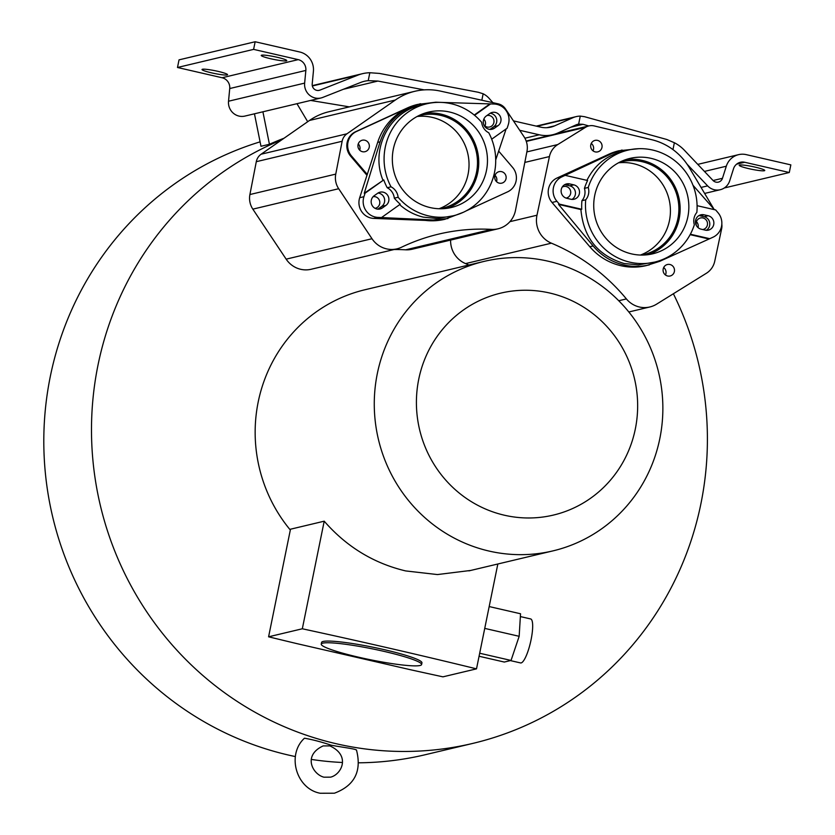 <?xml version="1.0" encoding="UTF-8"?>
<svg xmlns="http://www.w3.org/2000/svg" width="835" height="835" viewBox="0 0 835 835"><rect width="100%" height="100%" fill="white"/><g stroke="black" fill="none" stroke-linecap="round" stroke-linejoin="round"><path stroke-width="1.25" d="M356.461 749.945C361.941 771.216 354.583 785.641 334.397 793.208L320.202 793.25C296.237 788.898 286.426 754.83 304.358 738.307L304.545 738.223C312.593 739.622 321.392 741.929 330.921 745.123C339.292 746.897 356.869 748.974 356.253 750.112M470.721 570.441L437.457 574.563L405.633 570.921C373.579 563.27 346.442 546.685 324.21 521.186L290.486 529.213L268.588 636.802A822.945 89.032 -168.5 0 0 296.957 643.639L410.006 669.628A822.945 89.032 -168.5 0 0 442.957 676.841L476.503 668.856A786.017 85.034 -168.5 0 0 302.322 628.776L268.588 636.802M548.063 261.188A148.787 144.037 -103.4 0 1 662.844 405.674A148.787 144.037 -103.4 0 1 553.01 550.87A148.787 144.037 -103.4 0 1 489.08 551.069A148.787 144.037 -103.4 0 1 374.289 406.572A148.787 144.037 -103.4 0 1 484.133 261.386A148.787 144.037 -103.4 0 1 548.063 261.188M721.826 224.271A12.128 11.742 -103.4 0 1 721.68 228.529L714.739 261.24A19.08 18.464 -103.4 0 1 706.379 273.264L656.602 304.159A24.288 23.516 -103.4 0 1 649.849 306.977A24.288 23.516 -103.4 0 1 639.412 307.009A24.288 23.516 -103.4 0 1 626.396 298.93L618.756 300.746M396.98 248.84A24.288 23.516 -103.4 0 1 386.553 248.872A24.288 23.516 -103.4 0 1 372.003 238.726L338.686 188.72A19.08 18.464 -103.4 0 1 335.753 174.108L342.141 141.261A12.128 11.742 -103.4 0 1 346.974 133.788L395.331 100.033A60.746 58.805 -103.4 0 1 414.818 91.297A60.746 58.805 -103.4 0 1 440.41 91.099L498.109 103.822A12.128 11.742 -103.4 0 1 505.478 108.905L524.036 136.773A19.08 18.464 -103.4 0 1 526.968 151.385L515.477 210.472A24.288 23.516 -103.4 0 1 498.036 228.8A24.288 23.516 -103.4 0 1 491.512 229.385A197.06 190.787 -103.4 0 0 438.563 234.134A197.06 190.787 -103.4 0 0 401.541 247.223A24.288 23.516 -103.4 0 1 396.98 248.84L311.142 269.267A24.288 23.516 -103.4 0 1 300.704 269.298A24.288 23.516 -103.4 0 1 286.155 259.153L252.838 209.147A19.08 18.464 -103.4 0 1 249.905 194.534L256.293 161.687A12.128 11.742 -103.4 0 1 261.125 154.214L281.812 139.779A317.53 307.416 -103.4 0 0 92.821 459.323A317.53 307.416 -103.4 0 0 336.515 743.797A317.53 307.416 -103.4 0 0 472.954 743.369L425.276 754.715A317.53 307.416 -103.4 0 1 358.674 762.804M549.639 293.002A114.061 110.429 -103.4 0 1 635.32 429.002A114.061 110.429 -103.4 0 1 504.423 515.226A114.061 110.429 -103.4 0 1 418.742 379.226A114.061 110.429 -103.4 0 1 549.639 293.002M255.155 41.75L179.034 59.859L177.49 67.489L222.1 77.749A9.947 9.634 -103.4 0 1 229.729 88.541L228.529 101.223A13.694 13.256 76.6 0 0 244.916 116.075L321.037 97.966A13.694 13.256 -103.4 0 1 304.639 83.114L305.85 70.432A9.947 9.634 76.6 0 0 298.22 59.629L253.6 49.38L255.155 41.75L299.765 52A17.775 17.211 -103.4 0 1 313.407 71.309L312.207 83.991A5.866 5.678 76.6 0 0 319.972 90.107L357.798 75.171A37.46 36.27 -103.4 0 1 362.567 73.668A37.46 36.27 -103.4 0 1 369.832 72.729L379.455 73.428L478.288 92.267L483.152 93.781A20.395 19.748 -103.4 0 1 489.3 98.561L492.88 102.663M595.198 151.887A5.908 5.72 -103.4 0 1 595 140.395A5.908 5.72 -103.4 0 1 601.043 149.611A5.908 5.72 -103.4 0 1 595.198 151.887M667.614 275.999A5.908 5.72 -103.4 0 1 667.416 264.507A5.908 5.72 -103.4 0 1 673.459 273.723A5.908 5.72 -103.4 0 1 667.614 275.999M697.089 205.681L715.647 209.94L718.027 212.737A15.625 15.124 -103.4 0 1 713.048 237.192L659.817 261.282L646.238 265.613A59.024 57.145 -103.4 0 1 620.875 265.697A59.024 57.145 -103.4 0 1 589.823 246.732L552.029 202.477A15.625 15.124 -103.4 0 1 557.008 178.022L608.621 154.318A59.024 57.145 -103.4 0 1 618.912 150.77L638.775 148.693M649.379 264.862C640.873 266.856 632.366 266.897 623.881 264.977C611.617 262.033 601.357 255.687 593.101 245.949L558.573 204.418L559.325 204.105L556.935 201.308A15.625 15.124 -103.4 0 1 561.913 176.853L611.898 153.536L622.054 150.018M373.109 196.663A5.908 5.72 -103.4 0 1 379.695 203.771A5.908 5.72 -103.4 0 1 375.04 208.312M486.962 115.522A5.908 5.72 -103.4 0 1 493.882 122.557A5.908 5.72 -103.4 0 1 483.935 125.041M546.821 127.703L554.732 125.824L572.81 117.756A20.395 19.748 -103.4 0 1 576.181 116.618A20.395 19.748 -103.4 0 1 580.273 116.096L584.521 116.691L666.758 139.476L674.367 142.733A37.46 36.27 -103.4 0 1 684.376 150.237L713.017 180.464A5.866 5.678 76.6 0 0 722.473 178.293L726.304 166.217A17.775 17.211 -103.4 0 1 738.589 154.652A17.775 17.211 -103.4 0 1 746.229 154.632L790.839 164.881L789.284 172.511L744.674 162.261A9.947 9.634 76.6 0 0 733.527 168.743L729.696 180.819A13.694 13.256 -103.4 0 1 707.621 185.871L687.101 164.224M261.626 55.183A13.016 1.409 11.5 0 1 277.157 57.271A13.016 1.409 11.5 0 1 286.749 60.621A13.016 1.409 11.5 0 1 286.353 60.861A13.016 1.409 11.5 0 1 270.822 58.774A13.016 1.409 11.5 0 1 261.23 55.423A13.016 1.409 11.5 0 1 261.626 55.183M202.425 69.263A13.016 1.409 11.5 0 1 217.956 71.351A13.016 1.409 11.5 0 1 227.548 74.701A13.016 1.409 11.5 0 1 227.151 74.952A13.016 1.409 11.5 0 1 211.62 72.864A13.016 1.409 11.5 0 1 202.028 69.514A13.016 1.409 11.5 0 1 202.425 69.263M739.622 165.048A13.016 1.409 11.5 0 1 755.153 167.136A13.016 1.409 11.5 0 1 764.745 170.486A13.016 1.409 11.5 0 1 764.349 170.737A13.016 1.409 11.5 0 1 748.807 168.649A13.016 1.409 11.5 0 1 739.226 165.299A13.016 1.409 11.5 0 1 739.622 165.048M584.437 188.366L588.237 187.457A57.552 55.715 -103.4 0 1 627.972 150.133A57.552 55.715 -103.4 0 1 696.849 212.424A13.016 12.608 -103.4 0 0 694.344 224.772A57.552 55.715 -103.4 0 1 654.609 262.106L638.42 264.872L624.215 263.536C597.912 255.667 583.477 237.672 580.909 209.554L581.745 209.261A57.552 55.715 -103.4 0 1 581.922 200.713A13.016 12.608 76.6 0 0 584.437 188.366A57.552 55.715 -103.4 0 1 587.6 180.506L565.17 175.35M654.609 262.106A57.552 55.715 -103.4 0 1 629.882 262.18A57.552 55.715 -103.4 0 1 585.721 199.805L581.922 200.713M499.267 183.157A5.908 5.72 -103.4 0 1 499.069 171.655A5.908 5.72 -103.4 0 1 506.156 177.385A5.908 5.72 -103.4 0 1 499.267 183.157M494.56 128.141A7.379 7.139 -103.4 0 1 484.592 126.221A7.379 7.139 -103.4 0 1 486.304 115.981L489.748 113.539A7.379 7.139 -103.4 0 1 499.716 115.46A7.379 7.139 -103.4 0 1 498.004 125.699L494.56 128.141L490.333 129.143A7.379 7.139 -103.4 0 1 489.947 129.404M367.327 174.515L351.483 155.968A15.625 15.124 -103.4 0 1 356.461 131.502L408.075 107.809A59.024 57.145 76.6 0 0 377.67 142.399L359.687 197.718A15.625 15.124 76.6 0 0 373.736 218.405L430.547 220.607L433.146 219.981L377.963 217.392L373.736 218.405M359.687 197.718L363.924 196.705A15.625 15.124 76.6 0 0 377.963 217.392M362.463 151.709A5.908 5.72 -103.4 0 1 362.265 140.217A5.908 5.72 -103.4 0 1 369.352 145.937A5.908 5.72 -103.4 0 1 362.463 151.709M382.44 207.894A7.379 7.139 -103.4 0 1 372.462 205.963A7.379 7.139 -103.4 0 1 374.184 195.734L377.629 193.282A7.379 7.139 -103.4 0 1 387.597 195.202A7.379 7.139 -103.4 0 1 385.874 205.441L382.44 207.894L378.203 208.896A7.379 7.139 -103.4 0 1 377.827 209.147M377.67 142.399L380.102 141.825L364.248 193.271L383.756 179.911A57.552 55.715 76.6 0 0 387.221 187.729L391.02 186.821A57.552 55.715 -103.4 0 1 426.581 103.822A57.552 55.715 -103.4 0 1 481.68 122.348A13.016 12.608 -103.4 0 0 488.767 132.786A57.552 55.715 -103.4 0 1 453.217 215.795L437.206 218.53L423.251 217.121C414.818 215.065 407.24 211.161 400.539 205.42M453.217 215.795A57.552 55.715 -103.4 0 1 428.491 215.868A57.552 55.715 -103.4 0 1 398.118 197.269L394.308 198.177A13.016 12.608 76.6 0 0 387.221 187.729M381.543 217.538L400.257 204.22A57.552 55.715 -103.4 0 1 394.308 198.177M631.573 253.892A49.046 47.48 -103.4 0 1 594.729 195.411A49.046 47.48 -103.4 0 1 629.934 158.41A49.046 47.48 -103.4 0 1 651.008 158.337A49.046 47.48 -103.4 0 1 687.852 216.818A49.046 47.48 -103.4 0 1 652.646 253.83A49.046 47.48 -103.4 0 1 631.573 253.892M648.231 254.654A49.046 47.48 76.6 0 0 680.045 205.734A49.046 47.48 76.6 0 0 642.303 160.414A49.046 47.48 76.6 0 0 625.634 159.652M696.473 225.721A5.908 5.72 -103.4 0 1 702.997 217.966A5.908 5.72 -103.4 0 1 702.726 229.541M562.205 187.092A5.908 5.72 -103.4 0 1 570.743 192.248A5.908 5.72 -103.4 0 1 566.036 198.083M430.182 207.581A49.046 47.48 -103.4 0 1 401.03 187.447A49.046 47.48 -103.4 0 1 428.543 112.099A49.046 47.48 -103.4 0 1 449.616 112.026A49.046 47.48 -103.4 0 1 478.768 132.16A49.046 47.48 -103.4 0 1 451.255 207.518A49.046 47.48 -103.4 0 1 430.182 207.581M446.84 208.343A49.046 47.48 76.6 0 0 478.653 159.422A49.046 47.48 76.6 0 0 440.911 114.103A49.046 47.48 76.6 0 0 424.243 113.341M619.476 162.282A47.741 46.217 -103.4 0 1 621.522 161.75A47.741 46.217 -103.4 0 1 642.042 161.677A47.741 46.217 -103.4 0 1 677.905 218.613A47.741 46.217 -103.4 0 1 643.628 254.633A47.741 46.217 -103.4 0 1 641.562 255.082M640.424 255.051A47.741 46.217 76.6 0 0 669.451 220.617A47.741 46.217 76.6 0 0 633.588 163.691A47.741 46.217 76.6 0 0 618.474 162.815M418.084 115.971A47.741 46.217 -103.4 0 1 420.13 115.439A47.741 46.217 -103.4 0 1 440.65 115.376A47.741 46.217 -103.4 0 1 476.514 172.302A47.741 46.217 -103.4 0 1 442.237 208.322A47.741 46.217 -103.4 0 1 440.17 208.771M439.033 208.74A47.741 46.217 76.6 0 0 468.059 174.317A47.741 46.217 76.6 0 0 432.196 117.38A47.741 46.217 76.6 0 0 417.082 116.503M673.375 293.753A317.53 307.416 -103.4 0 1 472.954 743.369M342.183 762.48A317.53 307.416 -103.4 0 1 311.622 759.464M295.371 756.573A317.53 307.416 -103.4 0 1 288.837 755.143A317.53 307.416 -103.4 0 1 44.161 456.484A317.53 307.416 -103.4 0 1 260.092 141.846M254.456 113.811L260.979 146.282L269.434 144.267A317.53 307.416 -103.4 0 1 284.046 138.224M290.319 530.006A148.787 144.037 -103.4 0 1 365.01 289.735L484.133 261.386M498.036 228.8L412.198 249.227A24.288 23.516 -103.4 0 1 405.674 249.811A197.06 190.787 76.6 0 0 394.026 249.54M468.873 265.019A197.06 190.787 76.6 0 0 465.554 263.599A24.288 23.516 -103.4 0 1 450.608 240.083M414.818 91.297L328.98 111.723A60.746 58.805 76.6 0 0 309.493 120.459L281.812 139.779M526.186 141.052L552.676 134.748A31.25 30.258 -103.4 0 0 557.832 133.005L575.92 124.937A12.567 12.17 -103.4 0 1 578.645 124.102L582.976 124.311L570.827 127.202M513.41 120.825A23.432 22.691 -103.4 0 0 514.809 121.19L540.788 127.16A23.432 22.691 -103.4 0 0 550.86 127.129A23.432 22.691 -103.4 0 0 554.732 125.824M481.837 100.231L483.152 93.781M552.676 134.748A31.25 30.258 -103.4 0 1 539.243 134.79L519.725 130.302M580.273 116.096L578.645 124.102M424.159 89.877L377.911 81.058L368.225 80.651L369.832 72.729M310.641 100.44L349.354 106.87M465.554 263.599L551.403 243.173A24.288 23.516 -103.4 0 1 536.978 215.221L549.43 156.562A19.08 18.464 -103.4 0 1 557.78 144.549L585.523 127.327A12.128 11.742 -103.4 0 1 594.207 125.928L651.686 139.685A60.746 58.805 -103.4 0 1 689.272 167.616L714.071 209.314M551.403 243.173A197.06 190.787 -103.4 0 1 626.396 298.93M588.821 125.939L582.976 124.311M674.367 142.733L672.968 149.601M321.037 97.966A13.694 13.256 -103.4 0 0 322.78 97.413L360.605 82.477A29.632 28.693 -103.4 0 1 364.384 81.287A29.632 28.693 -103.4 0 1 368.225 80.651M463.488 212.226L444.846 219.302A59.024 57.145 -103.4 0 1 425.318 220.398M366.93 175.246L350.637 156.166A15.625 15.124 -103.4 0 1 355.616 131.711L407.23 108.007A59.024 57.145 -103.4 0 1 417.521 104.459L435.786 102.214L440.024 102.361M253.6 49.38L177.49 67.489M593.027 150.874A5.908 5.72 76.6 0 0 591.253 143.411M665.443 274.976A5.908 5.72 76.6 0 0 663.668 267.524M693.008 185.286L714.363 209.648M484.937 126.001A5.908 5.72 76.6 0 0 483.83 119.134M498.672 151.104L512.575 167.386A15.625 15.124 -103.4 0 1 507.596 191.852L466.316 210.817M380.102 141.825C386.939 121.92 400.445 109.218 420.621 103.717M447.946 218.561L433.146 219.981M724.289 187.979L789.284 172.511M690.368 234.228L709.792 238.695M704.051 214.804L708.174 215.743A7.379 7.139 -103.4 0 1 708.414 230.116A7.379 7.139 -103.4 0 1 705.251 230.126L701.129 229.176A7.379 7.139 -103.4 0 1 700.878 214.814A7.379 7.139 -103.4 0 1 704.051 214.804L699.991 215.764A7.379 7.139 76.6 0 0 698.926 215.607M586.922 180.35C594.499 165.278 606.335 155.644 622.43 151.448L627.972 150.133M559.325 204.105L581.745 209.261M561.256 189.503A7.379 7.139 -103.4 0 1 569.721 183.919L573.843 184.869A7.379 7.139 -103.4 0 1 574.083 199.231A7.379 7.139 -103.4 0 1 570.91 199.241L566.798 198.302A7.379 7.139 -103.4 0 1 561.256 189.503M558.573 204.418L580.909 209.554M708.811 238.956L690.128 234.656M490.135 113.278A7.379 7.139 -103.4 0 1 493.767 126.701L490.333 129.143M441.913 102.423L494.226 104.031A15.625 15.124 -103.4 0 1 508.264 124.718L507.137 128.204L491.7 139.195M382.879 180.016C370.229 149.256 389.267 111.848 420.997 105.147L426.581 103.822M474.249 115.042L489.644 104.083M363.924 196.705L365.041 193.219L364.248 193.271M378.005 193.031A7.379 7.139 -103.4 0 1 381.647 206.454L378.203 208.896M495.708 159.913L506.125 128.934M706.316 230.283A7.379 7.139 76.6 0 0 704.114 216.714L699.991 215.764M588.237 187.457A13.016 12.608 -103.4 0 1 585.721 199.805M571.985 199.408A7.379 7.139 76.6 0 0 569.783 185.84L565.66 184.89A7.379 7.139 76.6 0 0 564.596 184.733M496.533 181.654A5.908 5.72 76.6 0 0 495.04 175.36M490.636 103.884L474.572 115.314M365.041 193.219L383.756 179.911M359.728 150.206A5.908 5.72 76.6 0 0 358.225 143.923M391.02 186.821A13.016 12.608 -103.4 0 1 398.118 197.269M698.039 227.6A5.908 5.72 76.6 0 0 696.432 221.672M262.91 111.796L269.434 144.267M307.697 121.712L296.968 103.686M497.837 563.99L476.503 668.856M324.21 521.186L302.322 628.776M421.602 664.524L421.946 662.833A51.217 5.542 -168.5 0 0 372.869 647.198A51.217 5.542 -168.5 0 0 321.579 642.418L321.235 644.109A51.217 5.542 -168.5 0 0 358.946 657.281A51.217 5.542 -168.5 0 0 420.047 665.495A51.217 5.542 -168.5 0 0 421.602 664.524A51.217 5.542 -168.5 0 0 372.525 648.889A51.217 5.542 -168.5 0 0 321.235 644.109M489.174 606.554L520.539 613.767L519.161 636.301L511.041 660.443L504.298 662.051L479.06 656.247M484.728 628.39L519.161 636.301M479.676 653.231L511.041 660.443M520.362 616.574L530.663 618.944A22.566 5.093 102.9 0 1 530.569 642.073A22.566 5.093 102.9 0 1 520.549 662.927L510.394 660.6M286.155 259.153L372.003 238.726M304.639 83.114L228.529 101.223M318.448 90.472L319.972 90.107M589.823 246.732L593.101 245.949M713.08 180.527L722.473 178.293M701.056 187.437L707.621 185.871M572.81 117.756L536.968 126.283M377.911 81.058L343.404 89.272M524.902 138.203L539.243 134.79M526.311 141.418L585.523 127.327M526.875 151.907L557.78 144.549M524.829 162.418L549.43 156.562M509.924 221.661L536.978 215.221M395.331 100.033L309.493 120.459M261.125 154.214L346.974 133.788M256.293 161.687L342.141 141.261M249.905 194.534L335.753 174.108M252.838 209.147L338.686 188.72M491.512 229.385L405.674 249.811M312.342 85.984L357.798 75.171M305.85 70.432L229.729 88.541M222.1 77.749L298.22 59.629M608.621 154.318L611.898 153.536M557.008 178.022L561.913 176.853M552.029 202.477L556.935 201.308M407.23 108.007L408.075 107.809M355.616 131.711L356.461 131.502M350.637 156.166L351.483 155.968M704.448 171.415L726.304 166.217M744.674 162.261L736.574 164.182M704.114 216.714L708.174 215.743M565.66 184.89L569.721 183.919M573.843 184.869L569.783 185.84M498.004 125.699L493.767 126.701M381.647 206.454L385.874 205.441M323.897 777.176C312.76 774.421 302.353 755.508 323.145 745.916L329.835 745.895C351.044 755.477 341.505 774.609 330.577 777.155L323.897 777.176M468.905 570.879L553.01 550.87M555.985 133.746L588.894 125.918M628.838 311.977L649.849 306.977M536.247 126.116L576.181 116.618M312.269 85.64L362.567 73.668M697.768 164.37L738.589 154.652M704.625 193.438L720.229 189.722"/></g></svg>
